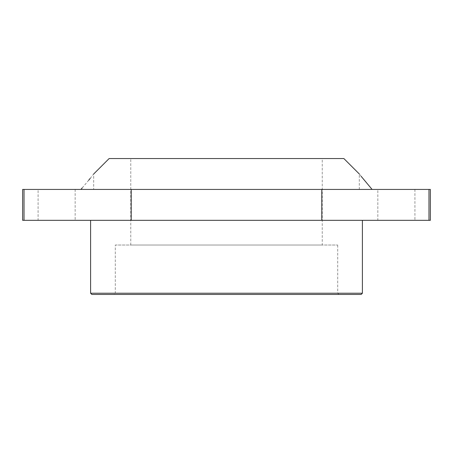 <?xml version="1.0" encoding="UTF-8"?>
<svg xmlns="http://www.w3.org/2000/svg" width="453" height="453" viewBox="0 0 453 453"><rect width="100%" height="100%" fill="white"/><g stroke="black" fill="none" stroke-linecap="round" stroke-linejoin="round"><path stroke-width="0.34" stroke-dasharray="2.27 1.7" d="M109.133 158.55L343.867 158.55M322.247 158.55L130.753 158.55L322.247 158.55L322.247 245.033L130.753 245.033L322.247 245.033M430.35 189.439L80.911 189.439L131.206 189.439L131.206 220.322L430.35 220.322M82.219 187.933L88.703 180.226M90.153 178.437L93.686 173.992L93.686 189.439L80.911 189.439L93.686 189.439M22.65 189.439L131.206 189.439M38.092 189.439L75.158 189.439L38.092 189.439L38.092 220.322L75.158 220.322L38.092 220.322M372.089 189.439L359.314 189.439L372.089 189.439M377.842 189.439L414.908 189.439L377.842 189.439L377.842 220.322L414.908 220.322L377.842 220.322M359.314 189.439L359.314 173.992L361.098 176.257M24.026 189.439L24.026 220.322L131.206 220.322M22.65 220.322L24.026 220.322M428.974 189.439L428.974 220.322M90.6 220.322L362.4 220.322L90.6 220.322M90.6 293.216L362.4 293.216M91.834 294.45L361.166 294.45M114.071 294.45L338.929 294.45L114.071 294.45L115.311 293.216L337.689 293.216L115.311 293.216L115.311 245.033L337.689 245.033L115.311 245.033M338.929 294.45L337.689 293.216L337.689 245.033M130.753 245.033L130.753 158.55M75.158 189.439L75.158 220.322M414.908 189.439L414.908 220.322M321.794 189.439L321.794 220.322"/><path stroke-width="0.68" d="M359.314 173.992L343.867 158.55L109.133 158.55L93.686 173.992M428.974 189.439L428.974 220.322L430.35 220.322L430.35 189.439L131.206 189.439L131.206 220.322L22.65 220.322L22.65 189.439L131.206 189.439M80.911 189.439C98.063 168.867 98.063 168.867 80.911 189.439L82.219 187.933M88.703 180.226L90.153 178.437M24.026 189.439L24.026 220.322M321.794 189.439L321.794 220.322L131.206 220.322M372.089 189.439C354.937 168.867 354.937 168.867 372.089 189.439L361.098 176.257M321.794 220.322L428.974 220.322M362.4 220.322L362.4 293.216L361.166 294.45L91.834 294.45L90.6 293.216L90.6 220.322M362.4 293.216L90.6 293.216"/></g></svg>
